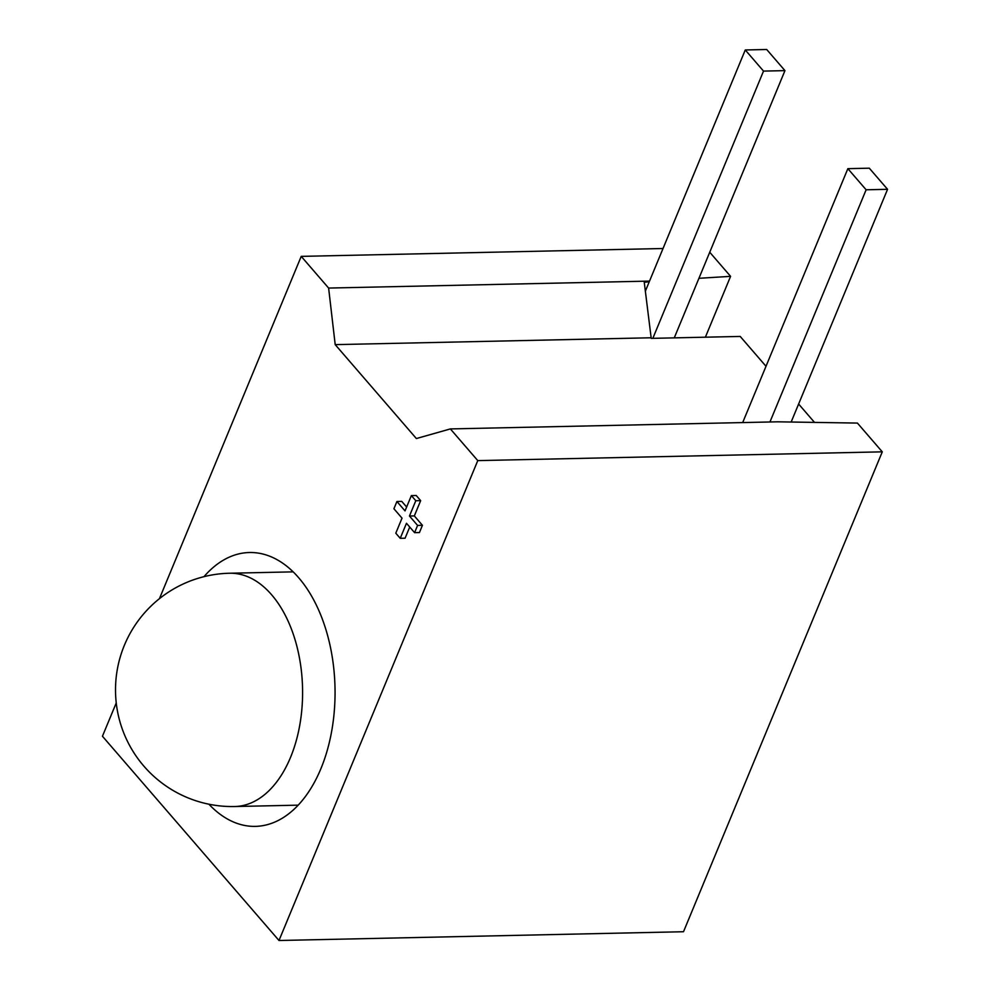 <?xml version="1.0" encoding="UTF-8"?>
<svg xmlns="http://www.w3.org/2000/svg" width="990" height="990" viewBox="0 0 990 990"><rect width="100%" height="100%" fill="white"/><g stroke="black" fill="none" stroke-linecap="round" stroke-linejoin="round"><path stroke-width="1.49" d="M652.831 338.345L763.525 71.094L745.26 49.97L766.693 49.5L784.959 70.624L674.264 337.875M645.307 291.295L745.26 49.97M763.525 71.094L784.959 70.624M742.686 422.582L847.861 168.659L869.294 168.189L887.56 189.313L791.159 422.037M769.948 421.988L866.126 189.783L887.56 189.313M866.126 189.783L847.861 168.659M208.915 804.214A136.967 82.616 -91.2 0 0 255.383 826.378A136.967 82.616 -91.2 0 0 320.896 768.685A136.967 82.616 -91.2 0 0 324.695 625.791A136.967 82.616 -91.2 0 0 249.443 552.519A136.967 82.616 -91.2 0 0 203.977 576.675M116.238 702.949L102.44 736.251L278.994 940.5L477.774 460.61L450.376 428.918L416.369 438.545L335.202 344.631L328.618 288.065L301.22 256.373L159.44 598.665M400.232 538.325L406.469 523.277L414.587 532.657L417.582 525.418L409.464 516.025L415.8 500.73L411.37 495.594L405.034 510.889L396.916 501.509L393.921 508.749L402.027 518.141L395.79 533.189L400.232 538.325L405.083 538.214L409.724 527.039M406.63 507.029L401.767 501.398L396.916 501.509M414.587 532.657L419.438 532.558L422.433 525.306L414.327 515.926L420.663 500.631L416.221 495.495L411.37 495.594M649.267 281.729L644.255 282.298L651.222 338.37L740.211 336.439L766 366.275M477.774 460.61L882.276 451.836L683.508 931.726L278.994 940.5M698.94 278.301L730.583 276.346L705.375 337.194M730.583 276.346L709.731 252.227M649.527 281.098L328.618 288.065M663.015 248.515L301.22 256.373M650.715 337.788L335.202 344.631M814.51 422.396L798.621 404.019M882.276 451.836L857.414 423.077L777.695 421.814L450.376 428.918M417.582 525.418L422.433 525.306M409.464 516.025L414.327 515.926M415.8 500.73L420.663 500.631M271.594 594.743A116.672 70.377 -91.2 0 0 229.655 573.235A116.672 116.672 0 0 0 124.394 645.232A116.672 116.672 0 0 0 234.717 806.528A116.672 70.377 -91.2 0 0 290.528 757.387A116.672 70.377 -91.2 0 0 271.594 594.743M293.139 571.861L229.655 573.235M298.2 805.155L234.717 806.528"/></g></svg>
